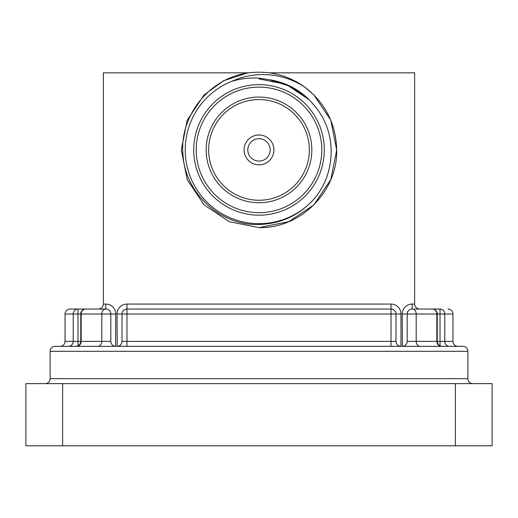 <?xml version="1.0" encoding="UTF-8"?>
<svg xmlns="http://www.w3.org/2000/svg" width="518" height="518" viewBox="0 0 518 518"><rect width="100%" height="100%" fill="white"/><g stroke="black" fill="none" stroke-linecap="round" stroke-linejoin="round"><path stroke-width="0.78" d="M414.646 309.039L432.277 309.039A4.973 4.973 0 0 1 437.25 314.012L437.25 341.362L440.015 341.362L440.015 314.012L436.836 314.012A4.973 4.558 -90 0 0 432.277 309.039L440.015 309.039A4.973 4.766 90 0 1 444.781 314.012L444.781 341.362L452.965 341.362C453.263 344.379 454.921 346.037 457.938 346.335M110.813 341.563L110.813 314.012L81.164 314.012L81.164 341.362L101.806 341.362L101.806 314.012A4.973 4.027 -90 0 1 105.84 309.039L85.723 309.039A4.973 4.973 0 0 0 80.75 314.012L65.035 314.012L65.035 341.362L73.219 341.362L73.219 314.012A4.973 4.766 -90 0 1 77.985 309.039L85.723 309.039A4.973 4.558 90 0 0 81.164 314.012L80.75 314.012L80.75 341.362A4.973 4.973 0 0 1 75.777 346.335L76.606 346.335A4.973 4.558 90 0 0 81.164 341.362L73.219 341.362A4.973 4.766 -90 0 1 68.454 346.335M65.035 341.362A4.973 4.973 0 0 1 60.062 346.335M50.117 351.308A4.973 4.973 0 0 1 55.089 346.335L462.911 346.335A4.973 4.973 0 0 1 467.883 351.308L50.117 351.308L50.117 378.658A4.973 4.973 0 0 1 45.144 383.631M467.883 351.308L467.883 378.658A4.973 4.973 0 0 0 472.856 383.631M440.015 309.039L440.015 314.012L452.965 314.012L452.965 341.362M65.035 314.012A4.973 4.973 0 0 1 70.008 309.039L77.985 309.039L70.008 309.039M62.633 445.791L25.9 445.791L25.9 383.631L62.633 383.631L62.633 445.791L455.367 445.791L455.367 383.631L62.633 383.631M455.367 383.631L492.1 383.631L492.1 445.791L455.367 445.791M407.187 341.563L407.187 341.362A4.973 4.973 0 0 1 402.214 346.335L398.484 346.335M420.221 346.335A4.973 4.027 90 0 1 416.194 341.362L407.187 341.362L407.187 314.012A4.973 4.973 0 0 1 412.16 309.039A4.973 4.027 90 0 1 416.194 314.012L416.194 341.362L437.25 341.362C437.542 344.379 439.199 346.037 442.223 346.335L432.277 346.335M121.995 341.563L122.002 341.362A4.973 4.973 0 0 1 117.029 346.335L126.975 346.335L126.975 341.362L391.025 341.362L391.025 314.012L126.975 314.012L126.975 341.362L122.002 341.362L122.002 314.012A4.973 4.973 0 0 1 126.975 309.039L391.025 309.039A4.973 4.973 0 0 1 395.998 314.012L396.005 341.563M414.653 304.267A4.973 4.973 0 0 1 414.646 304.066L414.646 72.831L268.81 72.831M249.19 72.831L103.354 72.831L103.354 304.066L105.84 304.066A9.946 9.946 0 0 1 115.786 314.012L115.579 346.328M105.84 304.066L105.84 309.039A4.973 4.973 0 0 1 110.813 314.012A4.973 4.973 0 0 0 105.84 309.039L103.354 309.039M98.381 309.039A4.973 4.973 0 0 0 98.582 309.032A4.973 4.973 0 0 1 98.381 309.039C101.379 308.722 103.037 307.064 103.354 304.066A4.973 4.973 0 0 1 103.347 304.267A4.973 4.973 0 0 0 103.354 304.066M110.813 341.362A4.973 4.973 0 0 0 115.786 346.335A4.973 4.973 0 0 1 110.813 341.362L101.806 341.362A4.973 4.027 90 0 1 97.779 346.335M400.77 346.328L400.971 346.335A4.973 4.973 0 0 1 395.998 341.362L391.025 341.362L391.025 346.335M117.029 314.012L126.975 314.012L126.975 304.066A9.946 9.946 0 0 0 117.029 314.012L117.23 346.328M412.16 309.039L412.16 304.066L414.646 304.066C414.963 307.064 416.621 308.722 419.619 309.039A4.973 4.973 0 0 1 419.418 309.032M412.16 304.066A9.946 9.946 0 0 0 402.214 314.012L402.421 346.328M259 138.72A11.189 11.189 0 0 0 247.811 149.909A11.189 11.189 0 0 0 259 161.098A11.189 11.189 0 0 0 270.189 149.909A11.189 11.189 0 0 0 259 138.72M259 164.828A14.918 14.918 0 0 0 273.918 149.909A14.918 14.918 0 0 0 259 134.991A14.918 14.918 0 0 0 244.082 149.909A14.918 14.918 0 0 0 259 164.828M311.104 202.111C335.547 177.415 338.215 134.764 315.954 107.569C304.047 92.062 288.5 82.77 269.321 79.694L259 78.179C249.585 77.545 240.423 78.639 231.52 81.462A73.757 73.757 0 0 0 259 223.666A73.757 73.757 0 0 0 311.104 202.111C296.697 216.466 279.325 223.925 259 224.488C220.493 225.926 185.088 193.227 183.003 154.843C179.17 116.498 208.644 78.982 246.633 73.2A77.7 77.7 0 0 1 304.422 86.869C325.194 102.59 335.949 123.608 336.7 149.909C337.788 191.401 300.492 228.697 259 227.609L229.267 221.698L204.06 204.85L187.212 179.642L181.3 149.909L187.212 120.176L204.06 94.969L223.491 80.795L246.633 73.2M259 202.745A52.836 52.836 0 0 1 206.164 149.909A52.836 52.836 0 0 1 259 97.073A52.836 52.836 0 0 1 311.836 149.909A52.836 52.836 0 0 1 259 202.745M259 99.56A50.35 50.35 0 0 0 208.65 149.909A50.35 50.35 0 0 0 259 200.259A50.35 50.35 0 0 0 309.35 149.909A50.35 50.35 0 0 0 259 99.56M259 212.691A62.782 62.782 0 0 0 321.782 149.909A62.782 62.782 0 0 0 259 87.128A62.782 62.782 0 0 0 196.218 149.909A62.782 62.782 0 0 0 259 212.691M259 84.641A65.268 65.268 0 0 1 324.268 149.909A65.268 65.268 0 0 1 259 215.177A65.268 65.268 0 0 1 193.732 149.909A65.268 65.268 0 0 1 259 84.641M304.422 86.869L313.94 94.969L330.788 120.176L336.7 149.909L330.788 179.642L313.94 204.85L288.733 221.698L259 227.609L288.733 221.698L313.94 204.85L330.788 179.642L336.7 149.909L330.788 120.176L313.94 94.969L304.422 86.869C290.514 78.03 275.375 73.964 259 74.663C249.449 75.136 240.294 77.402 231.52 81.462M269.321 79.694L291.025 86.571L309.24 99.786L314.679 105.905L309.24 99.786L286.234 84.369L259 78.937L286.234 84.369L309.24 99.786L314.679 105.905L309.24 99.786L286.234 84.369L259 78.937M50.117 378.658L467.883 378.658M441.394 346.335A4.973 4.558 90 0 1 436.836 341.362L436.836 314.012L402.214 314.012M77.985 309.039L77.985 345.823M126.975 304.066L391.025 304.066A9.946 9.946 0 0 1 400.971 314.012L400.971 346.335A4.973 4.973 0 0 1 395.998 341.362M110.813 314.012L115.786 314.012M391.025 304.066L391.025 314.012L400.971 314.012M449.546 346.335A4.973 4.766 90 0 1 444.781 341.362L440.015 341.362L440.015 345.823M452.965 314.012C452.674 310.994 451.016 309.337 447.992 309.039"/></g></svg>
